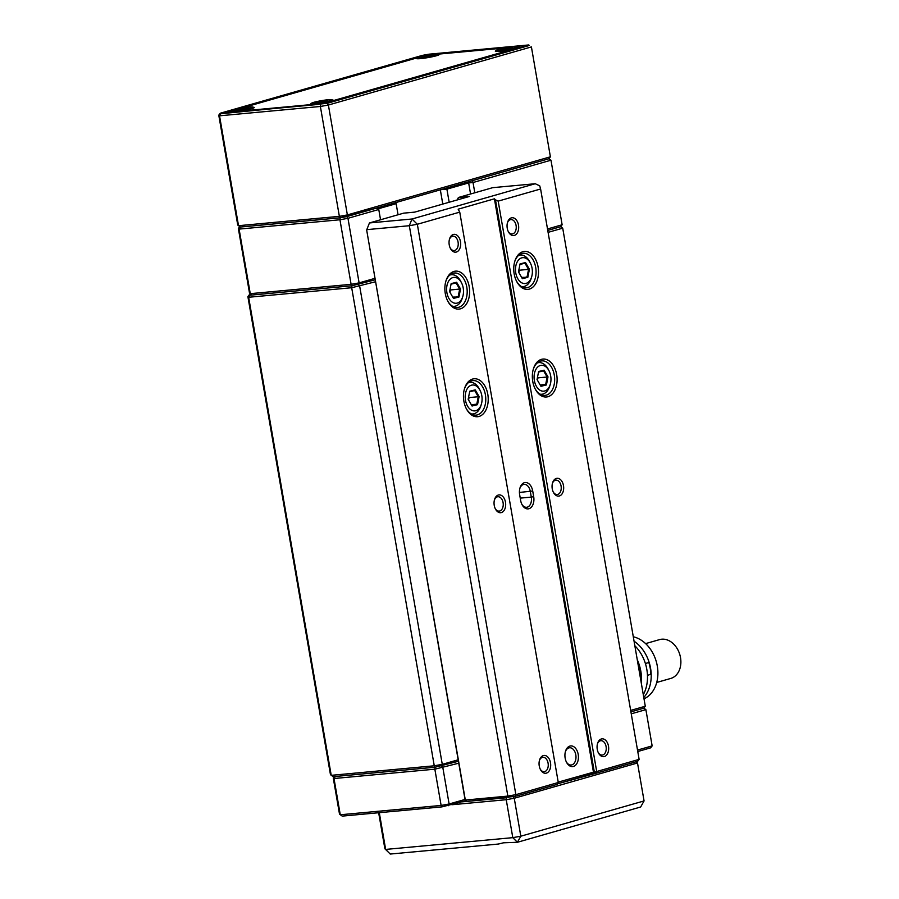 <?xml version="1.0" encoding="UTF-8"?>
<svg xmlns="http://www.w3.org/2000/svg" width="899" height="899" viewBox="0 0 899 899"><rect width="100%" height="100%" fill="white"/><g stroke="black" fill="none" stroke-linecap="round" stroke-linejoin="round"><path stroke-width="1.35" d="M468.345 181.823L468.649 182.924L473.031 182.519L472.514 180.62L548.918 158.752L550.975 160.202L473.031 182.519L474.807 192.791M251.035 294.209L249.36 294.681L249.989 295.209L351.936 285.77L375.265 279.791L351.936 285.77L252.181 295.007L249.495 293.029L238.347 228.458L239.1 229.099L250.259 293.67L351.104 284.331L339.946 219.761L239.1 229.099L240.438 227.031L340.193 217.794L376.074 208.231L378.771 209.489L380.547 219.772M378.771 209.489L347.958 218.311L359.106 282.882L375.007 278.33M547.502 228.964L562.133 224.772L550.975 160.202L548.963 158.696M562.133 224.772L560.661 226.728L547.749 230.425L560.661 226.728L562.718 228.177L548.087 232.358M446.589 188.048L446.893 189.15L468.649 182.924L470.559 194.004M440.757 189.711L446.893 189.15L449.163 202.253M440.33 189.835L442.791 204.073M394.571 202.938L396.144 203.668L398.055 214.76M396.144 203.668L377.647 208.961M550.39 156.808L531.41 46.917L328.393 105.026L347.374 214.917L550.39 156.808L548.918 158.752L346.8 216.603L347.958 218.311L339.946 219.761L340.193 217.794L240.438 227.031L238.516 225.694L339.361 216.356L320.381 106.475L219.536 115.814L238.516 225.694L237.752 225.065L218.772 115.173L219.536 115.814L220.873 113.746L327.236 103.329L529.354 45.467L528.724 44.95L428.969 54.187L422.373 55.378L220.244 113.229L220.873 113.746M375.602 281.735L351.689 287.725L248.652 297.266L331.225 775.331L434.262 765.791L351.689 287.725L351.936 285.77L351.104 284.331L359.106 282.882L358.544 284.578L359.701 286.287L442.274 764.341L458.175 759.79M238.347 228.458L239.775 226.57M630.671 710.424L645.291 706.232L562.718 228.177L560.706 226.672M645.291 706.232L643.819 708.187L630.918 711.873L643.819 708.187L645.887 709.637L631.255 713.817M465.963 800.706L441.948 806.875L342.193 816.112L339.507 814.146L333.248 777.893L334.001 778.523L340.272 814.775L441.117 805.437L434.846 769.184L334.001 778.523L335.349 776.466L435.105 767.229L458.423 761.251L435.105 767.229L333.147 776.669L330.472 774.691L247.888 296.636L249.36 294.681M249.989 295.209L248.652 297.266L247.888 296.636M458.76 763.195L434.846 769.184L435.105 767.229L434.262 765.791L442.274 764.341L441.701 766.038L442.859 767.746L449.118 803.998L465.019 799.447M313.852 104.857L230.549 112.577A13.283 1.225 170.2 0 1 225.874 112.544A13.283 1.225 170.2 0 1 228.807 111.116L417.327 57.154A13.283 1.225 170.2 0 1 435.745 53.839L519.049 46.13A13.283 1.225 170.2 0 1 523.757 46.377A13.283 1.225 170.2 0 1 520.802 47.58L332.282 101.542A13.283 1.225 170.2 0 1 313.852 104.857M346.8 216.603L340.193 217.794L339.361 216.356L347.374 214.917L346.8 216.603M327.236 103.329L328.393 105.026L320.381 106.475L320.628 104.509M528.724 44.95L529.354 45.467M220.244 113.229L218.772 115.173M645.606 643.605L659.596 639.605A20.205 15.294 74 0 1 661.731 639.2A20.205 15.294 -106 0 1 680.228 656.203A20.205 15.294 -106 0 1 670.721 678.453L656.731 682.453M643.302 694.691A35.544 26.914 -106 0 0 634.84 645.74M643.785 697.5A34.499 26.116 -106 0 0 634.065 641.201M647.471 675.441L650.842 674.138A34.05 25.779 -106 0 0 648.842 662.541L645.392 663.496M641.369 683.521A37.219 28.184 -106 0 0 637.256 659.675M640.448 678.149L641.324 677.812A36.96 27.981 -106 0 0 639.144 665.215L638.256 665.462M644.021 698.871L645.37 698.13A32.611 24.7 -106 0 0 657.124 665.103A32.611 24.7 -106 0 0 633.301 636.784M637.515 750.069L652.146 745.889L645.887 709.637L643.864 708.131M652.146 745.889L650.674 747.833L637.762 751.53M441.948 806.875L441.117 805.437L449.118 803.998L448.545 805.684M333.248 777.893L334.248 776.567M573.438 766.454A10.395 6.72 -95.3 0 1 566.516 762.273A10.395 6.72 -95.3 0 1 565.493 751.294A10.395 6.72 -95.3 0 1 569.921 746.069A10.395 6.72 -95.3 0 1 578.203 754.396A10.395 6.72 -95.3 0 1 573.438 766.454M566.28 761.801A8.664 5.596 84.7 0 0 571.157 765.004A8.664 5.596 84.7 0 0 571.831 764.88A8.664 5.596 84.7 0 0 575.877 755.34A8.664 5.596 84.7 0 0 569.561 747.766A8.664 5.596 84.7 0 0 568.898 747.889A8.664 5.596 84.7 0 0 565.359 751.8M533.691 496.675A10.395 6.72 -95.3 0 1 528.927 508.733A10.395 6.72 -95.3 0 1 521.993 504.553A10.395 6.72 -95.3 0 1 520.633 500.406L519.656 494.742A10.395 6.72 -95.3 0 1 520.004 487.91A10.395 6.72 -95.3 0 1 526.702 482.639A10.395 6.72 -95.3 0 1 532.714 491.011L533.691 496.675L531.287 497.102L530.309 491.438A8.664 5.596 84.7 0 0 524.072 484.37A8.664 5.596 84.7 0 0 519.858 488.415M521.768 504.081A8.664 5.596 84.7 0 0 526.645 507.283A8.664 5.596 84.7 0 0 527.308 507.16A8.664 5.596 84.7 0 0 531.287 497.102L520.24 498.125M546.378 773.14A8.945 5.787 -95.3 0 1 540.423 769.533A8.945 5.787 -95.3 0 1 539.546 760.082A8.945 5.787 -95.3 0 1 543.356 755.576A8.945 5.787 -95.3 0 1 550.491 762.757A8.945 5.787 -95.3 0 1 546.378 773.14M540.187 769.061A7.214 4.664 84.7 0 0 544.221 771.668A7.214 4.664 84.7 0 0 544.772 771.567A7.214 4.664 84.7 0 0 548.154 763.622A7.214 4.664 84.7 0 0 542.884 757.295A7.214 4.664 84.7 0 0 542.333 757.396A7.214 4.664 84.7 0 0 539.4 760.599M501.372 512.587A8.945 5.787 -95.3 0 1 495.416 508.98A8.945 5.787 -95.3 0 1 494.54 499.529A8.945 5.787 -95.3 0 1 498.349 495.023A8.945 5.787 -95.3 0 1 505.485 502.193A8.945 5.787 -95.3 0 1 501.372 512.587M495.18 508.508A7.214 4.664 84.7 0 0 499.215 511.115A7.214 4.664 84.7 0 0 499.765 511.003A7.214 4.664 84.7 0 0 503.148 503.058A7.214 4.664 84.7 0 0 497.877 496.742A7.214 4.664 84.7 0 0 497.327 496.844A7.214 4.664 84.7 0 0 494.405 500.046M604.386 756.531A8.945 5.787 -95.3 0 1 598.431 752.935A8.945 5.787 -95.3 0 1 597.554 743.484A8.945 5.787 -95.3 0 1 601.352 738.978A8.945 5.787 -95.3 0 1 608.488 746.148A8.945 5.787 -95.3 0 1 604.386 756.531M598.195 752.463A7.214 4.664 84.7 0 0 602.218 755.059A7.214 4.664 84.7 0 0 602.779 754.958A7.214 4.664 84.7 0 0 606.151 747.013A7.214 4.664 84.7 0 0 600.892 740.697A7.214 4.664 84.7 0 0 600.33 740.798A7.214 4.664 84.7 0 0 597.408 743.99M559.38 495.978A8.945 5.787 -95.3 0 1 553.424 492.382A8.945 5.787 -95.3 0 1 552.548 482.932A8.945 5.787 -95.3 0 1 556.346 478.425A8.945 5.787 -95.3 0 1 563.482 485.595A8.945 5.787 -95.3 0 1 559.38 495.978M553.188 491.91A7.214 4.664 84.7 0 0 557.223 494.506A7.214 4.664 84.7 0 0 557.773 494.405A7.214 4.664 84.7 0 0 561.145 486.46A7.214 4.664 84.7 0 0 555.885 480.145A7.214 4.664 84.7 0 0 555.335 480.246A7.214 4.664 84.7 0 0 552.402 483.437M479.066 416.439A19.048 12.316 -95.3 0 1 466.367 408.764A19.048 12.316 -95.3 0 1 464.502 388.649A19.048 12.316 -95.3 0 1 472.604 379.052A19.048 12.316 -95.3 0 1 487.797 394.313A19.048 12.316 -95.3 0 1 479.066 416.439M466.132 408.315A17.317 11.204 84.7 0 0 476.11 415.113A17.317 11.204 84.7 0 0 477.459 414.855A17.317 11.204 84.7 0 0 485.55 395.785A17.317 11.204 84.7 0 0 472.919 380.614A17.317 11.204 84.7 0 0 471.582 380.873A17.317 11.204 84.7 0 0 464.367 389.132M460.468 308.818A19.048 12.316 -95.3 0 1 447.781 301.143A19.048 12.316 -95.3 0 1 445.915 281.027A19.048 12.316 -95.3 0 1 454.017 271.431A19.048 12.316 -95.3 0 1 469.211 286.702A19.048 12.316 -95.3 0 1 460.468 308.818M447.545 300.693A17.317 11.204 84.7 0 0 457.524 307.492A17.317 11.204 84.7 0 0 458.861 307.233A17.317 11.204 84.7 0 0 466.963 288.163A17.317 11.204 84.7 0 0 454.332 273.004A17.317 11.204 84.7 0 0 452.995 273.251A17.317 11.204 84.7 0 0 445.769 281.511M547.941 396.717A19.048 12.316 -95.3 0 1 535.253 389.053A19.048 12.316 -95.3 0 1 533.388 368.927A19.048 12.316 -95.3 0 1 541.49 359.33A19.048 12.316 -95.3 0 1 556.683 374.602A19.048 12.316 -95.3 0 1 547.941 396.717M535.017 388.593A17.317 11.204 84.7 0 0 544.996 395.391A17.317 11.204 84.7 0 0 546.334 395.144A17.317 11.204 84.7 0 0 554.436 376.074A17.317 11.204 84.7 0 0 541.805 360.904A17.317 11.204 84.7 0 0 540.468 361.151A17.317 11.204 84.7 0 0 533.242 369.422M529.354 289.096A19.048 12.316 -95.3 0 1 516.655 281.432A19.048 12.316 -95.3 0 1 514.801 261.306A19.048 12.316 -95.3 0 1 522.903 251.709A19.048 12.316 -95.3 0 1 538.096 266.981A19.048 12.316 -95.3 0 1 529.354 289.096M516.431 280.971A17.317 11.204 84.7 0 0 526.409 287.77A17.317 11.204 84.7 0 0 527.747 287.523A17.317 11.204 84.7 0 0 535.849 268.453A17.317 11.204 84.7 0 0 523.218 253.282A17.317 11.204 84.7 0 0 521.881 253.54A17.317 11.204 84.7 0 0 514.655 261.8M456.377 252.035A8.945 5.787 -95.3 0 1 450.41 248.427A8.945 5.787 -95.3 0 1 449.534 238.977A8.945 5.787 -95.3 0 1 453.343 234.47A8.945 5.787 -95.3 0 1 460.479 241.64A8.945 5.787 -95.3 0 1 456.377 252.035M450.174 247.955A7.214 4.664 84.7 0 0 454.209 250.563A7.214 4.664 84.7 0 0 454.759 250.45A7.214 4.664 84.7 0 0 458.142 242.505A7.214 4.664 84.7 0 0 452.871 236.19A7.214 4.664 84.7 0 0 452.321 236.291A7.214 4.664 84.7 0 0 449.399 239.482M514.374 235.426A8.945 5.787 -95.3 0 1 508.418 231.83A8.945 5.787 -95.3 0 1 507.542 222.379A8.945 5.787 -95.3 0 1 511.34 217.873A8.945 5.787 -95.3 0 1 518.487 225.042A8.945 5.787 -95.3 0 1 514.374 235.426M508.182 231.346A7.214 4.664 84.7 0 0 512.216 233.954A7.214 4.664 84.7 0 0 512.767 233.852A7.214 4.664 84.7 0 0 516.15 225.907A7.214 4.664 84.7 0 0 510.879 219.581A7.214 4.664 84.7 0 0 510.329 219.693A7.214 4.664 84.7 0 0 507.396 222.885M558.2 782.108L594.306 771.949L495.484 199.859L494.416 198.814L593.43 772.027L593.486 773.545L557.537 783.827L595.677 773.342L596.7 771.522L639.122 759.374L540.602 188.992L498.181 201.129L596.7 771.522L594.306 771.949L595.677 773.342L637.649 761.329L639.122 759.374M494.416 198.814L458.164 209.186L459.749 212.13L417.338 224.267L515.857 794.66L558.279 782.512L459.749 212.13M558.279 782.512L557.256 784.333L515.284 796.345L466.705 801.425L465.086 799.852L366.691 230.166L465.322 800.043L507.845 796.098L409.326 225.716L366.792 229.65L369.444 222.952L411.978 219.008L535.231 183.733L492.708 187.666L458.445 197.477L469.402 196.454L414.664 212.13L403.707 213.142L369.444 222.952M457.524 199.859L457.422 199.297L457.703 199.803M459.4 199.32L457.647 199.488L458.445 197.477L457.422 199.297M508.688 797.537L507.845 796.098L515.857 794.66L515.284 796.345M409.326 225.716L417.338 224.267L411.978 219.008L409.326 225.716M540.602 188.992L539.726 185.846L535.231 183.733M495.484 199.859L498.181 201.129M465.086 799.852L466.705 801.425M471.638 385.143A12.991 8.394 84.7 0 0 465.435 399.976A12.991 8.394 84.7 0 0 475.65 410.742A12.991 8.394 84.7 0 0 481.37 404.145A12.991 8.394 84.7 0 0 480.1 390.436A12.991 8.394 84.7 0 0 471.638 385.143M481.37 404.145L480.886 405.73A15.879 10.271 -95.3 0 1 473.897 413.787A15.879 10.271 -95.3 0 1 472.908 413.956A15.879 10.271 -95.3 0 1 471.188 413.888M468.3 382.716A15.879 10.271 -95.3 0 1 468.997 382.502A15.879 10.271 -95.3 0 1 469.986 382.345A15.879 10.271 -95.3 0 1 479.336 388.964L480.1 390.436M468.165 399.302L469.75 391.222L475.223 389.874L479.122 396.594L477.538 404.662L472.065 406.011L468.165 399.302M468.581 399.976L469.053 397.594L478.257 396.74L474.661 390.537L469.638 391.773M469.053 397.594L468.637 396.886M471.312 404.696L476.796 404.19L478.257 396.74L479.122 396.594M468.165 399.268L471.739 405.438L476.796 404.19L477.538 404.662M472.065 406.011L471.739 405.438M474.661 390.537L475.223 389.874M379.299 812.674L385.649 849.42L390.245 854.05L498.226 844.06L503.552 842.801L517.397 842.284L520.813 836.205L644.066 800.93L637.515 762.981L514.25 798.256L520.813 836.205L512.801 837.654L506.238 799.705L451.871 804.74M644.066 800.93L640.661 806.999L517.397 842.284L512.801 837.654L385.649 849.42L384.884 848.791L378.659 812.741M461.872 801.874L506.497 797.739L506.238 799.705L514.25 798.256L513.205 796.728M635.975 761.801L637.515 762.981L635.885 761.835M390.245 854.05L384.884 848.791M232.392 110.847A11.541 1.068 -9.8 0 0 231.582 111.521A11.541 1.068 -9.8 0 0 235.639 111.543A11.541 1.068 -9.8 0 0 247.337 109.7A11.541 1.068 -9.8 0 0 254.237 107.599A11.541 1.068 -9.8 0 0 253.248 107.239M311.312 103.542A11.541 1.068 -9.8 0 0 310.503 104.217A11.541 1.068 -9.8 0 0 314.56 104.228A11.541 1.068 -9.8 0 0 326.258 102.396A11.541 1.068 -9.8 0 0 333.158 100.295A11.541 1.068 -9.8 0 0 332.169 99.935M496.203 50.614A11.541 1.068 -9.8 0 0 495.394 51.288A11.541 1.068 -9.8 0 0 499.462 51.31A11.541 1.068 -9.8 0 0 511.16 49.467A11.541 1.068 -9.8 0 0 518.049 47.377A11.541 1.068 -9.8 0 0 517.071 47.018M417.282 57.929A11.541 1.068 -9.8 0 0 416.473 58.592A11.541 1.068 -9.8 0 0 420.541 58.615A11.541 1.068 -9.8 0 0 432.228 56.772A11.541 1.068 -9.8 0 0 439.128 54.682A11.541 1.068 -9.8 0 0 438.15 54.322M232.481 110.712A10.395 0.955 -9.8 0 0 230.683 111.498A10.395 0.955 -9.8 0 0 234.369 111.69L315.482 104.183A10.395 0.955 -9.8 0 0 329.899 101.587L516.599 48.141A10.395 0.955 -9.8 0 0 518.892 47.029A10.395 0.955 -9.8 0 0 516.891 46.883M505.305 47.928L437.925 54.165M417.383 57.772L241.19 108.206M419.732 56.727A10.395 0.955 -9.8 0 0 417.484 57.648A10.395 0.955 -9.8 0 0 423.901 57.525A10.395 0.955 -9.8 0 0 435.644 55.221A10.395 0.955 -9.8 0 0 437.869 54.131A10.395 0.955 -9.8 0 0 430.576 54.547A10.395 0.955 -9.8 0 0 419.732 56.727M437.869 54.131L438.532 54.592A10.968 1.011 170.2 0 1 438.6 54.67A10.968 1.011 170.2 0 1 436.184 55.749A10.968 1.011 170.2 0 1 424.261 58.12A10.968 1.011 170.2 0 1 416.979 58.413A10.968 1.011 170.2 0 1 417.012 58.311L417.484 57.648M430.194 55.985L421.575 56.794L430.082 54.985L433.172 54.693L430.295 55.974M427.194 56.412L425.036 56.626M430.295 55.805L428.385 56.154M430.419 55.592L430.082 54.985M427.879 56.221L427.396 55.76L427.137 56.423M250.619 108.183A10.395 0.955 -9.8 0 0 252.979 107.048A10.395 0.955 -9.8 0 0 245.775 107.453A10.395 0.955 -9.8 0 0 234.965 109.611A10.395 0.955 -9.8 0 0 232.583 110.566A10.395 0.955 -9.8 0 0 238.909 110.465A10.395 0.955 -9.8 0 0 250.619 108.183M252.979 107.048L253.642 107.509A10.968 1.011 170.2 0 1 253.698 107.599A10.968 1.011 170.2 0 1 251.158 108.712A10.968 1.011 170.2 0 1 239.269 111.049A10.968 1.011 170.2 0 1 232.088 111.33A10.968 1.011 170.2 0 1 232.111 111.229L232.583 110.566M239.988 109.397L236.729 109.7L239.291 108.97L245.303 107.891L248.866 108.094L240.449 109.858M242.247 109.341L240.123 109.543M245.483 108.599L243.505 109.082M245.528 108.521L245.303 107.891M243.022 109.127L242.55 108.667L242.292 109.33M498.776 49.378A10.395 0.955 -9.8 0 0 496.405 50.344A10.395 0.955 -9.8 0 0 502.732 50.232A10.395 0.955 -9.8 0 0 514.442 47.95A10.395 0.955 -9.8 0 0 516.79 46.815A10.395 0.955 -9.8 0 0 509.598 47.231A10.395 0.955 -9.8 0 0 498.776 49.378M516.79 46.815L517.453 47.287A10.968 1.011 170.2 0 1 517.521 47.366A10.968 1.011 170.2 0 1 514.97 48.479A10.968 1.011 170.2 0 1 503.08 50.827A10.968 1.011 170.2 0 1 495.9 51.097A10.968 1.011 170.2 0 1 495.933 50.996L496.405 50.344M509.126 48.692L500.541 49.467L509.126 47.658L512.172 47.389L509.216 48.681M506.834 48.894L503.946 49.31M509.306 48.366L507.317 48.849M509.351 48.288L509.126 47.658M329.675 100.845A10.395 0.955 -9.8 0 0 331.9 99.744A10.395 0.955 -9.8 0 0 324.606 100.16A10.395 0.955 -9.8 0 0 313.762 102.34A10.395 0.955 -9.8 0 0 311.503 103.261A10.395 0.955 -9.8 0 0 317.92 103.149A10.395 0.955 -9.8 0 0 329.675 100.845M331.9 99.744L332.563 100.205A10.968 1.011 170.2 0 1 332.619 100.295A10.968 1.011 170.2 0 1 330.214 101.362A10.968 1.011 170.2 0 1 318.28 103.733A10.968 1.011 170.2 0 1 311.009 104.026A10.968 1.011 170.2 0 1 311.032 103.924L311.503 103.261M318.92 102.093L315.605 102.407L324.112 100.598L327.832 100.767L319.392 102.565M321.898 101.834L319.066 102.239M324.325 101.418L322.415 101.767M324.438 101.216L324.112 100.598M540.524 365.432A12.991 8.394 84.7 0 0 534.321 380.255A12.991 8.394 84.7 0 0 544.524 391.031A12.991 8.394 84.7 0 0 550.255 384.435A12.991 8.394 84.7 0 0 548.974 370.714A12.991 8.394 84.7 0 0 540.524 365.432M550.255 384.435L549.772 386.008A15.879 10.271 -95.3 0 1 542.782 394.077A15.879 10.271 -95.3 0 1 541.794 394.245A15.879 10.271 -95.3 0 1 540.074 394.178M537.186 363.005A15.879 10.271 -95.3 0 1 537.883 362.791A15.879 10.271 -95.3 0 1 538.872 362.623A15.879 10.271 -95.3 0 1 548.221 369.242L548.974 370.714M537.051 379.58L538.625 371.512L544.109 370.163L547.997 376.872L546.423 384.952L540.94 386.3L537.051 379.58M537.467 380.266L537.928 377.872L547.143 377.018L543.547 370.826L538.523 372.062M537.928 377.872L537.523 377.164M540.198 384.974L545.682 384.469L547.143 377.018L547.997 376.872M537.051 379.558L540.625 385.716L545.682 384.469L546.423 384.952M540.94 386.3L540.625 385.716M543.547 370.826L544.109 370.163M453.051 277.533A12.991 8.394 84.7 0 0 446.848 292.355A12.991 8.394 84.7 0 0 457.052 303.12A12.991 8.394 84.7 0 0 462.783 296.524A12.991 8.394 84.7 0 0 461.513 282.814A12.991 8.394 84.7 0 0 453.051 277.533M462.783 296.524L462.3 298.108A15.879 10.271 -95.3 0 1 455.31 306.166A15.879 10.271 -95.3 0 1 454.321 306.334A15.879 10.271 -95.3 0 1 452.602 306.278M449.714 275.094A15.879 10.271 -95.3 0 1 450.41 274.892A15.879 10.271 -95.3 0 1 451.399 274.723A15.879 10.271 -95.3 0 1 460.749 281.342L461.513 282.814M449.579 291.681L451.152 283.612L456.636 282.252L460.524 288.972L458.951 297.041L453.467 298.401L449.579 291.681L453.152 297.816L458.209 296.569L459.67 289.118L456.074 282.915L451.051 284.163M449.994 292.366L450.466 289.972L460.524 288.972M450.466 289.972L450.051 289.264M452.725 297.075L458.951 297.041M453.467 298.401L453.152 297.816M456.074 282.915L456.636 282.252M521.926 257.811A12.991 8.394 84.7 0 0 515.723 272.633A12.991 8.394 84.7 0 0 525.937 283.41A12.991 8.394 84.7 0 0 531.657 276.813A12.991 8.394 84.7 0 0 530.388 263.092A12.991 8.394 84.7 0 0 521.926 257.811M531.657 276.813L531.185 278.398A15.879 10.271 -95.3 0 1 524.196 286.455A15.879 10.271 -95.3 0 1 523.207 286.624A15.879 10.271 -95.3 0 1 521.487 286.556M518.599 255.383A15.879 10.271 -95.3 0 1 519.296 255.17A15.879 10.271 -95.3 0 1 520.274 255.001A15.879 10.271 -95.3 0 1 529.635 261.631L530.388 263.092M518.465 271.959L520.038 263.89L525.51 262.542L529.41 269.262L527.825 277.33L522.353 278.679L518.465 271.959L522.038 278.094L527.095 276.847L528.556 269.397L524.96 263.205L519.937 264.441M518.88 272.644L519.341 270.251L529.41 269.262M519.341 270.251L518.937 269.543M521.611 277.364L527.825 277.33M522.353 278.679L522.038 278.094M524.96 263.205L525.51 262.542M518.723 46.95L519.049 46.13M230.065 112.364L228.807 111.116M519.431 492.45L532.714 491.011M471.526 414.079L472.908 413.956M468.604 382.468L469.986 382.345M230.683 111.498L229.874 112.633M518.892 47.029L520.004 47.804M540.411 394.369L541.794 394.245M537.478 362.758L538.872 362.623M452.939 306.469L454.321 306.334M450.006 274.847L451.399 274.723M521.813 286.747L523.207 286.624M518.892 255.136L520.274 255.001"/></g></svg>
